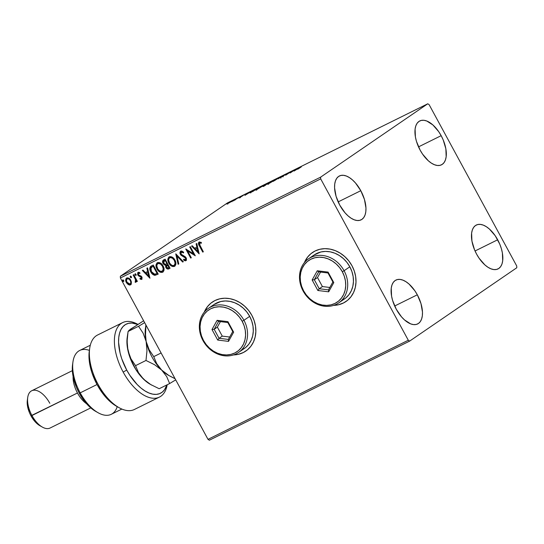 <?xml version="1.0" encoding="UTF-8"?>
<svg xmlns="http://www.w3.org/2000/svg" width="544" height="544" viewBox="0 0 544 544"><rect width="100%" height="100%" fill="white"/><g stroke="black" fill="none" stroke-linecap="round" stroke-linejoin="round"><path stroke-width="0.82" d="M333.921 305.279A29.675 25.33 -124.4 0 0 346.079 301.437M333.56 305.374L338.64 304.742L343.346 303.042L347.521 300.349L350.982 296.752L353.614 292.4L355.307 287.456L355.994 282.112L355.654 276.57L354.3 271.048L351.982 265.758A29.675 25.33 55.6 0 1 345.984 301.505A29.675 25.33 55.6 0 1 333.649 305.374M233.777 354.838A29.675 25.33 -124.4 0 0 245.929 350.989M233.417 354.933L238.49 354.3L243.202 352.6L247.37 349.901L250.838 346.31L253.463 341.958L255.156 337.015L255.843 331.67L255.503 326.128L254.15 320.606L251.831 315.309A29.675 25.33 55.6 0 1 245.834 351.057A29.675 25.33 55.6 0 1 233.505 354.926M441.157 135.674A24.48 12.662 -116.3 0 1 441.49 164.825A24.48 12.662 -116.3 0 1 420.111 150.09L416.446 141.324L415.405 136.945L415.092 129.03L415.834 125.8L417.146 123.23L418.975 121.414L421.253 120.414L423.892 120.285L426.788 121.026L432.908 124.964L438.682 131.628L441.157 135.674L443.231 140.005L445.862 148.818L446.175 156.733L445.427 159.963L444.122 162.534L442.292 164.356L440.014 165.349L437.376 165.478L434.479 164.737L431.433 163.159L428.359 160.8L422.586 154.136L420.111 150.09A24.48 12.662 -116.3 0 1 419.778 120.945A24.48 12.662 -116.3 0 1 441.157 135.674L418.52 146.88L441.157 135.674M417.316 294.8A24.48 12.662 -116.3 0 1 417.649 323.945A24.48 12.662 -116.3 0 1 396.263 309.21L392.605 300.444L391.564 296.065L391.252 288.157L391.993 284.927L393.305 282.35L395.134 280.534L397.412 279.541L400.044 279.412L402.941 280.153L405.987 281.731L409.061 284.084L414.841 290.748L417.316 294.8L420.974 303.566L422.477 312.093L422.328 315.853L421.586 319.083L420.274 321.66L418.452 323.476L416.174 324.469L413.535 324.598L410.638 323.864L404.518 319.926L401.526 316.88L396.263 309.21A24.48 12.662 -116.3 0 1 395.937 280.065A24.48 12.662 -116.3 0 1 417.316 294.8L394.679 306L417.316 294.8M360.794 190.699A24.48 12.662 -116.3 0 1 361.128 219.844A24.48 12.662 -116.3 0 1 339.742 205.108L336.083 196.343L334.58 187.816L334.73 184.056L335.471 180.826L336.784 178.248L338.613 176.433L340.884 175.44L343.522 175.311L346.419 176.045L349.466 177.623L352.539 179.982L355.531 183.029L360.794 190.699L364.453 199.464L365.956 207.992L365.806 211.752L365.065 214.982L363.752 217.559L361.923 219.375L359.645 220.368L357.014 220.497L354.117 219.756L351.07 218.178L347.997 215.825L345.005 212.779L339.742 205.108A24.48 12.662 -116.3 0 1 339.408 175.964A24.48 12.662 -116.3 0 1 360.794 190.699L338.157 201.899L360.794 190.699M497.678 239.782A24.48 12.662 -116.3 0 1 498.012 268.926A24.48 12.662 -116.3 0 1 476.632 254.191L474.558 249.859L471.927 241.046L471.614 233.131L472.355 229.901L473.668 227.331L475.497 225.515L477.775 224.522L480.413 224.393L483.31 225.128L486.356 226.705L489.43 229.065L495.203 235.729L499.752 244.106L501.337 248.547L502.384 252.919L502.697 260.834L501.956 264.064L500.643 266.635L498.814 268.457L496.536 269.45L493.898 269.579L491.001 268.838L487.954 267.26L484.881 264.901L479.108 258.237L476.632 254.191A24.48 12.662 -116.3 0 1 476.299 225.046A24.48 12.662 -116.3 0 1 497.678 239.782L475.041 250.981L497.678 239.782M209.352 440.218L409.646 341.102L516.8 267.743L516.732 266.002L429.121 104.645L427.774 103.782L320.62 177.147L120.326 276.257L227.48 202.898L427.774 103.782L320.62 177.147L320.695 178.881L408.299 340.238L208.005 439.355L120.394 277.998L320.695 178.881L408.299 340.238L409.646 341.102L516.8 267.743L516.732 266.002L429.121 104.645L427.774 103.782L227.48 202.898L120.326 276.257L120.394 277.998L208.005 439.355L209.352 440.218L208.005 439.355L408.299 340.238L409.646 341.102L209.352 440.218M230.085 202.375L232.098 200.872L228.045 203.055L226.773 203.966L227.433 203.782L231.832 201.294C232.778 200.648 232.587 200.634 231.268 201.253L226.78 204.014L230.085 202.375M238.156 197.853L232.805 201.11L238.156 197.853M239.081 198.03L243.386 195.337L239.081 198.03M255.809 189.122L250.05 192.501L253.198 191.257L257.666 188.204L250.587 192.12C249.574 192.794 249.465 192.977 250.254 192.685L253.198 191.257L257.666 188.204L255.809 189.122M263.187 186.102L265.044 185.395L269.511 182.342L262.806 186.429M280.235 177.031L273.115 181.404L279.106 177.8L278.324 178.826L280.235 177.031L273.115 181.404L279.106 177.8L278.324 178.826L280.235 177.031M294.127 170.163L290.802 172.434L290.142 172.128L285.675 175.188L289.619 172.604L290.272 172.917L294.739 169.857L290.802 172.434L290.278 172.06L285.675 175.188L289.619 172.604L290.272 172.917L294.127 170.163M301.308 166.886L297.724 169.225L301.308 166.886M294.154 170.993L301.172 166.675L295.963 169.252L294.052 171.047L301.172 166.675L295.963 169.252L294.154 170.993M279.881 177.936L286.28 174.141L279.881 177.976M274.652 180.214C275.951 179.33 275.699 179.309 273.904 180.146L268.505 183.26C267.172 184.164 267.424 184.192 269.26 183.335L275.42 179.615L269.464 182.634L267.696 183.954L269.634 183.144L275.441 179.547M262.806 186.082C264.105 185.191 263.854 185.171 262.058 186.007L256.652 189.128C255.326 190.026 255.578 190.053 257.414 189.196L263.575 185.477L257.618 188.496L255.85 189.815L257.598 189.108L263.595 185.409M244.922 195.35L251.947 191.032L246.738 193.61L244.82 195.405L251.947 191.032L246.738 193.61L244.922 195.35M239.782 197.112L238.639 197.724L239.646 197.112M235.083 199.437L233.94 200.049L234.947 199.43M227.426 203.225L226.284 203.837L227.283 203.225M130.846 284.668L131.464 281.962L129.615 278.732L127.017 277.896L125.936 278.814L125.684 280.017L126.738 283.152L129.377 285.063L130.614 284.825L131.356 283.948L130.859 280.316C129.846 278.419 128.479 277.651 126.752 278.004L126.5 278.154M135.762 282.288L136.483 280.486L136.762 281.642L137.374 281.343L133.763 274.686L133.144 274.985L135.585 279.806L135.17 282.288L136.061 282.003L136.231 280.663L136.762 281.642L137.374 281.343L133.763 274.686L133.144 274.985L135.504 279.555L135.17 282.288L135.857 282.227M141.311 278.48L141.562 277.195L141.202 278.555L140.039 278.249L139.985 278.997L141.814 279.283L142.052 277.345L141.148 276.107L138.89 275.203L138.244 274.237L138.564 273.197L139.788 273.482L139.801 272.687L138.924 272.306L137.782 272.598L137.639 274.632L138.564 275.903L141.304 277.372L141.324 278.474L140.039 278.249L139.985 278.997L141.27 279.446L142.066 279.106M151.416 265.948C149.471 267.328 149.253 269.314 150.776 271.898L153.306 274.462L155.19 275.176C153.34 274.788 151.953 273.639 151.028 271.721L150.776 271.898C151.694 273.809 153.082 274.958 154.931 275.346L158.216 274.142L153.265 265.03L150.457 266.608L149.797 268.063L150.205 270.66L151.905 273.564L154.605 275.318L158.216 274.142L153.265 265.03L151.137 266.084M163.52 259.957C162.398 260.794 162.234 261.963 163.044 263.473L165.825 265.003L163.044 263.473L165.825 265.003L165.872 267.485L167.695 268.838L169.191 268.661C167.94 269.192 166.92 268.743 166.131 267.315L165.872 267.485C166.661 268.913 167.681 269.368 168.932 268.838L170.061 268.28L165.118 259.168L162.724 260.76L162.649 262.487L163.261 263.826L164.451 264.935L165.566 265.18L165.73 267.206L167.219 268.913L168.538 269.001L170.061 268.28L165.118 259.168L163.288 260.093M175.841 253.864L178.126 264.289L178.792 263.956L176.984 256.088L182.668 262.038L183.335 261.712L175.739 253.912L178.126 264.289L178.792 263.956L176.984 256.088L182.668 262.038L183.335 261.712L175.841 253.864M189.727 246.99L193.406 253.769L185.742 248.962L190.692 258.067L191.304 257.768L187.612 250.974L195.289 255.796L190.339 246.684L189.727 246.99L193.406 253.769L185.742 248.962L190.692 258.067L191.304 257.768L187.612 250.974L195.289 255.796L190.339 246.684L189.727 246.99M199.124 242.039C198.166 243.12 198.261 244.419 199.403 245.956L202.742 252.103L203.354 251.804L199.274 243.923L199.75 242.93L201.273 243.202L201.205 242.352L199.124 242.039L198.485 242.78L198.465 243.855L202.742 252.103L203.354 251.804L200.063 245.745L199.641 242.971L201.273 243.202L201.205 242.352L198.934 242.155M351.982 265.758L348.786 260.896L344.842 256.652L340.292 253.198L335.322 250.655L330.113 249.125L324.87 248.662L319.797 249.295L315.085 250.995L310.916 253.688L307.455 257.285L304.388 262.63A29.675 25.33 55.6 0 1 312.453 252.532A29.675 25.33 55.6 0 1 351.982 265.758M251.831 315.309L248.635 310.454L244.691 306.211L240.142 302.75L235.171 300.206L229.969 298.676L224.726 298.221L219.654 298.853L214.941 300.546L210.773 303.246L207.305 306.843L204.238 312.188A29.675 25.33 55.6 0 1 212.31 302.09A29.675 25.33 55.6 0 1 251.831 315.309M199.165 253.878L196.772 243.501L196.105 243.834L196.874 247.16L194.636 248.261L192.236 245.752L191.57 246.078L199.165 253.878L196.772 243.501L196.105 243.834L196.874 247.16L194.636 248.261L192.236 245.752L191.57 246.078L199.165 253.878M185.599 259.665L185.851 258.06L185.422 259.787L183.722 259.148L183.546 259.944L186.177 260.549L183.546 259.944L186.177 260.549L186.191 257.897L185.123 256.666L181.036 254.136L181.315 252.042L182.662 252.028L183.641 252.77L181.315 252.042L183.389 252.94L183.634 252.232L180.764 251.131L179.976 253.048L180.982 255.211L185.504 258.08L185.511 259.74L183.722 259.148L183.546 259.944L184.695 260.678L185.633 260.821L186.429 260.222L186.374 258.278L185.28 256.788L181.941 255.082L180.968 253.994L181.2 252.11L181.859 251.988L183.389 252.94L183.634 252.232L181.893 251.07L180.581 251.233M174.903 266.125L174.515 266.37C176.242 264.731 176.372 262.623 174.916 260.046L173.216 257.856L170.87 256.605L168.926 257.026L167.926 258.76L168.096 261.412L169.3 263.928L171.265 265.907L172.897 266.594L174.692 266.274L175.76 264.765L175.807 262.514L174.916 260.046C173.536 257.434 171.652 256.36 169.266 256.816L168.96 256.999M163.057 271.986L162.921 272.061C160.507 272.537 158.61 271.456 157.223 268.811L156.964 268.981C158.352 271.633 160.256 272.714 162.67 272.231L162.67 272.231C164.39 270.592 164.526 268.484 163.071 265.907L161.371 263.718L159.018 262.466L157.08 262.888L156.074 264.629L156.25 267.274L157.454 269.79L159.412 271.769L161.051 272.462L163.01 272.027L163.907 270.626L163.962 268.382L163.071 265.907C161.69 263.303 159.807 262.222 157.42 262.677L157.114 262.861M149.94 278.236L147.546 267.859L146.88 268.192L147.648 271.517L145.411 272.626L143.004 270.11L142.338 270.436L149.94 278.236L147.546 267.859L146.88 268.192L147.648 271.517L145.411 272.626L143.004 270.11L142.338 270.436L149.933 278.215M136.204 275.203L135.028 274.87L136.041 275.318L136.048 274.366L135.388 273.822L134.885 274.305L135.198 275.121L135.823 275.42L136.197 274.931L135.075 273.897M131.505 277.528L130.329 277.195L131.342 277.644L131.349 276.692L130.689 276.148L130.186 276.631L130.499 277.447L131.131 277.739L131.498 277.256L130.376 276.216M123.848 281.316L122.672 280.99L123.685 281.432L123.692 280.48L123.026 279.936L122.522 280.425L122.842 281.234L123.468 281.534L123.842 281.044L122.713 280.01M212.412 302.022A29.675 25.33 -124.4 0 0 204.422 311.964L207.434 306.755M238.619 354.212L243.331 352.512M312.555 252.464A29.675 25.33 -124.4 0 0 304.572 262.412L307.578 257.196M338.762 304.654L343.475 302.954M199.172 241.998L198.655 243.209L199.655 245.779C198.512 244.249 198.424 242.944 199.383 241.869M199.893 242.801L201.525 243.032L199.648 243.032M199.084 253.497L191.855 245.936L199.084 253.497M197.132 246.983L196.37 243.698L197.132 246.983M198.179 251.525L197.377 248.044L195.405 249.07L197.377 248.044L197.928 251.702L195.405 249.07L197.118 248.22L198.179 251.525M195.126 255.496L187.612 250.974L195.126 255.496M191.284 257.727L190.692 258.067L186.15 249.064L190.944 257.897L191.284 257.727M193.664 253.592L190.006 246.854L193.664 253.592M183.804 259.774L183.906 259.291L183.804 259.774M185.762 259.563L185.422 259.787M184.593 257.244L185.851 258.06L184.593 257.244M180.764 251.131C179.806 251.954 179.69 253.055 180.418 254.429L183.342 256.714L180.676 254.252C179.942 252.878 180.057 251.784 181.016 250.954M180.839 251.063L180.227 252.878L181.24 255.041M181.234 255.041L185.416 257.482L186.028 258.488L185.844 259.502M184.953 260.508L185.579 260.664M183.308 261.678L182.668 262.038L176.984 256.088L182.927 261.861L183.308 261.678M178.786 263.915L178.126 264.289L176.079 254.116L178.384 264.112L178.786 263.915M174.515 266.37L174.767 266.193C172.36 266.676 170.456 265.594 169.068 262.949L168.817 263.119C170.204 265.771 172.101 266.852 174.515 266.37L174.774 266.22M169.266 256.816C167.511 258.441 167.362 260.535 168.817 263.119L169.068 262.949C167.62 260.365 167.77 258.264 169.524 256.646M172.305 266.159L174.944 266.098M169.177 256.85L168.178 258.59L168.354 261.236L169.558 263.752L171.53 265.737M173.495 266.458L173.998 266.438M169.531 257.944L169.912 257.645M170.048 257.57L172.373 258.148L174.311 260.352L175.107 263.16L174.257 265.282C175.624 263.949 175.732 262.249 174.563 260.175L174.563 260.175C173.468 258.087 171.965 257.224 170.048 257.57L169.796 257.74C171.707 257.394 173.21 258.264 174.311 260.352C175.481 262.426 175.372 264.119 173.978 265.452C172.047 265.792 170.53 264.914 169.429 262.82C168.246 260.739 168.368 259.046 169.796 257.74L171.999 257.625L174.379 259.855L175.365 262.99L174.379 265.2M174.311 265.234L173.026 265.635L171.754 265.268L169.612 263.146L168.633 260.005L168.987 258.516L169.796 257.74M163.574 259.896L162.806 261.297L163.302 263.296C162.493 261.793 162.649 260.617 163.778 259.78M162.806 261.297L162.812 261.8M165.077 264.908L165.451 264.982M167.069 268.471L167.477 268.743M164.268 260.739L165.267 260.229L167.103 263.616L165.505 264.323L163.656 263.167L164.56 260.576L164.057 260.889M166.763 265.05L167.613 264.554L169.198 267.471L168.307 267.961L166.478 267.165L167.3 264.71L166.811 265.01M166.933 264.921L167.613 264.554L167.042 264.88L169.198 267.471L167.613 264.554L168.939 267.648L168.069 268.063L167.28 268.022L166.321 266.832L166.301 265.472L167.042 264.88M164.179 260.8L165.267 260.229L164.308 260.753L165.009 260.406L167.103 263.616L165.267 260.229L166.845 263.792L166.036 264.173L164.968 264.282L163.656 263.167L163.384 261.698L164.308 260.753M162.67 272.231L163.098 271.959M157.42 262.677C155.666 264.302 155.516 266.404 156.964 268.981L157.223 268.811C155.768 266.227 155.924 264.126 157.678 262.507M157.332 262.711L156.332 264.452L156.509 267.097L157.712 269.613L159.678 271.599M160.453 272.02L162.921 272.061M161.65 272.32L162.146 272.299M157.685 263.806L158.059 263.507M162.391 271.136C163.778 269.81 163.887 268.11 162.717 266.036L162.717 266.036C161.622 263.956 160.113 263.085 158.202 263.432L157.95 263.602C159.861 263.255 161.364 264.126 162.459 266.213C163.635 268.287 163.526 269.987 162.132 271.313C160.201 271.653 158.685 270.783 157.583 268.682C156.4 266.601 156.522 264.908 157.95 263.602L160.147 263.486L162.534 265.717L163.513 268.852L162.527 271.062M158.202 263.432L160.521 264.01L162.459 266.213L163.261 269.028L162.275 271.232L159.909 271.13L157.767 269.008L156.781 265.866L157.141 264.377L157.95 263.602M151.327 265.962L150.056 267.886L151.028 271.721L151.021 266.166M151.946 266.866L153.415 266.098L157.345 273.333L153.415 266.098L157.345 273.333L154.788 274.326L151.388 271.599L150.987 267.641L152.755 266.424L151.688 267.05M152.504 266.594L153.415 266.098L152.504 266.594L153.163 266.268L157.094 273.51L154.258 274.271L151.688 272.102L150.783 270.171L150.661 268.396L152.504 266.594M149.852 277.862L142.623 270.3L149.852 277.862M147.9 271.34L147.145 268.063L147.9 271.34M148.954 275.89L148.145 272.408L146.18 273.428L148.145 272.408L148.696 276.06L146.18 273.428L147.893 272.578L148.954 275.89M140.243 278.82L140.27 278.385L140.243 278.82M140.039 273.306L138.564 273.197L139.788 273.482L139.801 272.687L138.054 272.415L137.802 274.972L138.564 275.903L141.229 276.774L141.562 277.195L140.835 276.835L141.732 277.855L141.202 278.555M138.054 272.415L137.68 273.51L138.06 274.802L138.305 272.238M141.685 279.358L141.902 277.032L138.4 274.638L138.679 273.122M138.74 273.068L139.896 273.217M137.768 274.094L137.89 274.455M135.13 273.863L135.286 274.7L135.381 273.686M135.279 273.761L135.361 274.829L136.143 275.223M136.014 282.112L135.17 282.288L135.354 281.445L135.422 282.118L136.014 282.112M135.334 281.262L135.721 281.214L135.415 281.418M135.504 281.357L135.762 279.385L133.423 274.849L135.708 279.228L135.674 281.248M130.431 276.182L130.587 277.025L130.682 276.012M130.58 276.087L130.587 277.025L131.444 277.549M130.492 284.893L128.5 284.437L130.492 284.893L130.982 284.58M126.752 278.004C125.453 279.147 125.324 280.663 126.364 282.54L128.248 284.614L126.623 282.37C125.582 280.486 125.705 278.977 127.004 277.828M126.759 277.977L125.943 279.84L126.8 282.676L128.772 284.594L130.866 284.655M129.635 284.893L130.213 284.893M127.106 278.902L128.323 278.542L130.234 280.01L131.043 282.343L130.492 283.791M130.886 283.268L130.648 283.642M130.302 283.9C131.226 282.996 131.294 281.846 130.499 280.446C129.764 279.018 128.744 278.419 127.452 278.65L128.942 279.106L130.499 280.446L130.778 282.792L130.234 283.961L128.717 284.002L127.099 282.452L126.432 280.35L127.194 278.82C128.493 278.596 129.506 279.194 130.24 280.616C131.036 282.016 130.975 283.172 130.05 284.077L126.976 282.234C126.181 280.84 126.256 279.704 127.194 278.82L127.167 278.834M122.767 279.976L122.672 280.99L123.026 279.8M122.917 279.874L122.924 280.813L123.787 281.343M195.405 249.07L197.118 248.22L197.928 251.702L195.405 249.07M146.18 273.428L147.893 272.578L148.696 276.06L146.18 273.428M295.181 170.279L297.534 168.83L295.181 170.279M290.047 172.91L290.421 172.652L290.142 172.128L290.564 172.584L290.278 172.06L290.659 172.652L290.047 172.91M284.988 174.746L285.491 174.638M283.499 175.964L282.88 176.018L283.166 176.555M281.132 177.371L280.636 177.507M268.505 183.26L267.689 183.947L267.974 184.47M269.688 183.036C268.253 183.702 268.063 183.675 269.117 182.961L273.469 180.445C274.89 179.785 275.08 179.812 274.033 180.52L269.688 183.036C268.253 183.702 268.063 183.675 269.117 182.961L273.469 180.445C274.89 179.785 275.08 179.812 274.033 180.52L269.722 183.097L268.491 183.525L269.117 182.961M264.894 185.388L266.322 184.409L264.894 185.388M266.778 184.096L265.384 184.62L268.437 182.954L265.384 184.62L268.437 182.954L266.778 184.096M264.255 185.701L263.813 185.796M256.652 189.128L255.843 189.808L256.122 190.332M257.842 188.897C256.408 189.564 256.217 189.536 257.264 188.822L261.623 186.306C263.044 185.647 263.235 185.674 262.188 186.381L257.842 188.897C256.408 189.564 256.217 189.536 257.264 188.822L261.623 186.306C263.044 185.647 263.235 185.674 262.188 186.381L257.876 188.958L256.646 189.387L257.264 188.822M250.587 192.12L250.587 192.12C249.574 192.794 249.465 192.977 250.254 192.685M256.591 188.822L251.049 192.318L251.199 191.814L256.639 188.904L253.042 191.25L251.002 192.236L251.729 191.461L256.591 188.822M245.956 194.643L248.309 193.188L245.956 194.643M240.319 197.724L240.346 197.118M231.832 201.294C232.778 200.648 232.587 200.634 231.268 201.253M228.29 203.293C227.351 203.721 227.242 203.694 227.956 203.211L230.867 201.525C231.826 201.083 231.941 201.103 231.227 201.593L228.29 203.293C227.351 203.721 227.242 203.694 227.956 203.211L230.867 201.525C231.826 201.083 231.941 201.103 231.227 201.593L227.956 203.211M273.469 180.445L274.672 179.976L274.033 180.52M261.623 186.306L262.827 185.837L262.188 186.381M251.002 192.236L250.526 192.331L251.199 191.814M230.867 201.525L231.662 201.198L231.227 201.593M320.695 178.881L120.394 277.998L120.326 276.257L320.62 177.147L320.695 178.881M123.168 372.076A41.541 21.488 63.7 0 0 149.464 397.582A41.541 21.488 63.7 0 0 167.192 384.764A41.541 21.488 -116.3 0 1 159.453 397.079A41.541 21.488 -116.3 0 1 123.168 372.076A41.541 21.488 -116.3 0 1 122.604 322.619A41.541 21.488 -116.3 0 1 137.788 324.312A41.541 21.488 63.7 0 0 115.62 331.779A41.541 21.488 63.7 0 0 123.168 372.076L126.725 370.076L123.168 372.076M166.858 384.928A38.576 19.951 -116.3 0 1 126.725 370.076L121.768 358.802L120.095 353.083L118.572 342.237L118.762 337.382L119.585 333.078L121.02 329.433L123.032 326.55L125.569 324.489L128.561 323.32L131.934 323.061L137.605 324.428A38.576 19.951 -116.3 0 0 119.333 334.043A38.576 19.951 -116.3 0 0 126.725 370.076L129.88 375.346L137.136 384.479L141.052 388.103L145.03 390.966L148.961 392.999L152.748 394.148L156.284 394.386L159.494 393.7L162.282 392.108L164.58 389.66L166.858 384.928M72.95 361.889L72.556 364.718A32.64 16.884 63.7 0 0 79.2 393.108L80.199 392.856A35.605 18.414 -116.3 0 1 72.95 361.889A35.605 18.414 -116.3 0 1 89.386 350.39M39.957 425.741L34.782 421.348L30.954 415.772L29.444 412.624L27.533 406.212L27.329 400.268A17.802 9.207 63.7 0 0 30.954 415.772L77.472 392.992A20.774 10.744 -116.3 0 1 73.1 376.502A20.774 10.744 63.7 0 0 77.472 392.992L31.953 415.521A20.774 10.744 -116.3 0 1 27.724 397.453A20.774 10.744 -116.3 0 1 36.455 390.476A20.774 10.744 -116.3 0 1 49.81 403.294M72.352 370.661L31.674 390.789A20.774 10.744 63.7 0 0 31.953 415.521A20.774 10.744 63.7 0 0 50.096 428.019L90.773 407.891M90.284 345.236L79.716 350.465A35.605 18.414 63.7 0 0 80.199 392.856L97.029 384.526L80.199 392.856A35.605 18.414 63.7 0 0 111.302 414.29L121.87 409.061M122.604 322.619L97.573 335.009A41.541 21.488 63.7 0 0 96.737 381.766A41.541 21.488 63.7 0 0 134.416 409.469L159.453 397.079M116.572 406.28L112.016 403.186L107.95 399.527L104.047 395.148L97.131 384.717L92.045 373.048L90.365 367.139L89.332 361.406L89.291 351.077M95.71 411.386L90.202 407.395L86.217 403.335L79.2 393.108L76.439 387.342L72.93 375.584L72.318 370.049L72.563 364.691M86.584 403.75A20.774 10.744 -116.3 0 1 77.472 392.992A20.774 10.744 63.7 0 0 86.584 403.75M42.405 427.115A20.774 10.744 -116.3 0 1 31.953 415.521L30.954 415.772A17.802 9.207 63.7 0 0 39.909 425.714L42.405 427.115M117.225 406.647A35.605 18.414 -116.3 0 1 98.117 412.74A35.605 18.414 -116.3 0 1 80.199 392.856L79.2 393.108A32.64 16.884 63.7 0 0 95.622 411.332L98.117 412.74M89.277 351.166A38.576 19.951 63.7 0 0 116.538 406.259L119.034 407.66A41.541 21.488 -116.3 0 1 89.678 348.337L89.277 351.166M161.112 352.988L153.741 356.64L149.158 349.758L146.146 341.469L145.459 336.906L145.908 324.979L145.309 332.16L146.146 341.469A32.64 16.884 63.7 0 0 161.69 370.097L156.686 363.616L153.741 356.64L161.112 352.988M169.973 376.149L175.086 378.719L168.864 375.503L161.69 370.097A32.64 16.884 63.7 0 0 168.456 375.292L161.69 370.097L156.686 363.616L153.741 356.64L149.158 349.758L146.146 341.469L146.975 350.778L145.989 360.468L154.53 364.698L161.69 370.097A32.64 16.884 -116.3 0 1 146.146 341.469A32.64 16.884 -116.3 0 1 145.622 327.304M169.068 375.625L169.068 375.625A32.64 16.884 -116.3 0 1 161.69 370.097L166.688 376.57L169.64 383.554L175.712 379.875L169.64 383.554L159.174 388.729L150.64 384.506L143.48 379.107L135.973 369.73L130.281 358.34L127.262 346.664L127.187 337.64M145.921 324.863L145.391 328.678A32.64 16.884 63.7 0 0 146.146 341.469L146.975 350.778L145.989 360.468L135.531 365.65L130.948 358.768L127.935 350.479A32.64 16.884 63.7 0 0 143.48 379.107A32.64 16.884 63.7 0 0 150.246 384.302L151.762 385.159M127.718 333.873L127.18 337.688A32.64 16.884 63.7 0 0 127.935 350.479L127.099 341.17L128.085 331.473L138.55 326.298L144.629 322.619L138.55 326.298L143.133 333.18L146.146 341.469L143.133 333.18L138.55 326.298L128.085 331.473L130.472 329.161L134.28 326.835M150.294 384.329L146.186 381.521L140.672 375.952L138.475 372.633L135.531 365.65L130.948 358.768L127.935 350.479L127.099 341.17M130.614 329.344L143.623 320.776L129.22 330.167L128.085 331.473L127.412 336.328M161.69 370.097L166.688 376.57L169.64 383.554L159.174 388.729L150.64 384.506L143.48 379.107L138.475 372.633L135.531 365.65L145.989 360.468L154.53 364.698L161.69 370.097M238.544 352.451L244.283 348.52A26.704 22.794 -124.4 0 0 249.682 316.35L243.943 320.28A26.704 22.794 55.6 0 1 238.544 352.451A26.704 22.794 55.6 0 1 202.973 340.558L203.476 340.428A25.221 21.529 55.6 0 1 210.807 308.734A25.221 21.529 55.6 0 1 242.168 321.28L243.943 320.28A26.704 22.794 -124.4 0 0 210.739 306.993A26.704 22.794 -124.4 0 0 202.973 340.558A26.704 22.794 55.6 0 1 208.372 308.38A26.704 22.794 55.6 0 1 243.943 320.28L249.682 316.35A26.704 22.794 -124.4 0 0 214.112 304.45L208.372 308.38M203.476 340.428L206.19 344.563L209.542 348.167L213.404 351.104L217.634 353.267L222.061 354.566L226.515 354.953L230.826 354.416L234.831 352.974L238.374 350.683L241.318 347.63L243.556 343.93L244.99 339.728L245.582 335.186L245.29 330.473L244.14 325.781L242.168 321.28L239.448 317.152L236.096 313.541L232.234 310.604L228.004 308.441L223.584 307.142L219.13 306.755L214.812 307.292L210.807 308.734L207.264 311.025L204.32 314.078L202.082 317.778L200.648 321.98L200.063 326.522L200.348 331.235L201.504 335.927L203.476 340.428L202.973 340.558A26.704 22.794 -124.4 0 0 236.178 353.838A26.704 22.794 -124.4 0 0 243.943 320.28L242.168 321.28A25.221 21.529 55.6 0 1 234.831 352.974A25.221 21.529 55.6 0 1 203.476 340.428M217.709 340.054L211.997 329.535L217.11 320.334L227.929 321.654L233.641 332.173L228.528 341.374L217.709 340.054L228.528 341.374L233.641 332.173L232.737 331.548L228.351 339.436L219.076 338.307L222.265 336.124L229.69 337.022L222.265 336.124L219.076 338.307L214.18 329.29L217.369 327.107L222.265 336.124L217.369 327.107L214.18 329.29L218.566 321.402L227.841 322.531L232.737 331.548L228.351 339.436L228.528 341.374L228.351 339.436L219.076 338.307L217.709 340.054L219.076 338.307L214.18 329.29L211.997 329.535L217.709 340.054M241.917 349.908L245.67 347.48L248.785 344.25L251.151 340.333L252.674 335.879L253.293 331.072L252.987 326.087L251.77 321.116L249.682 316.35L246.806 311.977L243.256 308.162L239.163 305.048L234.688 302.756L230.003 301.383L225.291 300.968L220.721 301.539L214.03 304.511M220.415 321.626L217.369 327.107L220.415 321.626M232.737 331.548L233.641 332.173L227.929 321.654L227.841 322.531L232.737 331.548M227.841 322.531L227.929 321.654L217.11 320.334L218.566 321.402L227.841 322.531M218.566 321.402L217.11 320.334L211.997 329.535L214.18 329.29L218.566 321.402M338.694 302.899L344.434 298.969A26.704 22.794 -124.4 0 0 349.833 266.798L344.087 270.722A26.704 22.794 55.6 0 1 338.694 302.899A26.704 22.794 55.6 0 1 303.124 290.999L303.62 290.87A25.221 21.529 55.6 0 1 310.957 259.175A25.221 21.529 55.6 0 1 342.312 271.728L344.087 270.722A26.704 22.794 -124.4 0 0 310.889 257.441A26.704 22.794 -124.4 0 0 303.124 290.999A26.704 22.794 55.6 0 1 308.516 258.828A26.704 22.794 55.6 0 1 344.087 270.722L349.833 266.798A26.704 22.794 -124.4 0 0 314.262 254.898L308.516 258.828M303.62 290.87L306.333 295.004L309.692 298.608L313.555 301.546L317.778 303.708L322.204 305.007L326.658 305.402L330.976 304.864L334.982 303.423L338.524 301.124L341.469 298.071L343.699 294.372L345.141 290.17L345.726 285.627L345.44 280.922L344.284 276.223L342.312 271.728L339.599 267.594L336.246 263.99L332.377 261.045L328.154 258.89L323.728 257.584L319.274 257.196L314.962 257.734L310.957 259.175L307.414 261.467L304.47 264.527L302.233 268.226L300.791 272.428L300.206 276.971L300.499 281.676L301.648 286.368L303.62 290.87L303.124 290.999A26.704 22.794 -124.4 0 0 336.321 304.286A26.704 22.794 -124.4 0 0 344.087 270.722L342.312 271.728A25.221 21.529 55.6 0 1 334.982 303.423A25.221 21.529 55.6 0 1 303.62 290.87M317.859 290.496L312.147 279.983L317.254 270.783L328.08 272.095L333.792 282.615L328.678 291.815L317.859 290.496L328.678 291.815L333.792 282.615L332.88 281.989L328.501 289.877L319.226 288.748L322.415 286.566L329.841 287.47L322.415 286.566L319.226 288.748L314.33 279.732L317.519 277.549L322.415 286.566L317.519 277.549L314.33 279.732L318.709 271.844L327.984 272.972L332.88 281.989L328.501 289.877L328.678 291.815L328.501 289.877L319.226 288.748L317.859 290.496L319.226 288.748L314.33 279.732L312.147 279.983L317.859 290.496M342.06 300.356L345.814 297.928L348.935 294.692L351.302 290.775L352.825 286.328L353.444 281.513L353.138 276.529L351.92 271.558L349.833 266.798L346.956 262.419L343.407 258.604L339.313 255.49L334.839 253.198L330.154 251.824L325.434 251.41L320.872 251.981L314.174 254.952M320.559 272.068L317.519 277.549L320.559 272.068M332.88 281.989L333.792 282.615L328.08 272.095L327.984 272.972L332.88 281.989M327.984 272.972L328.08 272.095L317.254 270.783L318.709 271.844L327.984 272.972M318.709 271.844L317.254 270.783L312.147 279.983L314.33 279.732L318.709 271.844M285.532 174.549L285.818 175.073M280.636 177.541L280.922 178.065M282.73 176.385L283.009 176.909M268.464 183.512L268.743 184.035M274.679 179.976L274.965 180.499M264.391 185.252L264.67 185.769L264.391 185.252M263.575 185.994L263.854 186.51M265.132 184.838L265.418 185.354M256.612 189.373L256.897 189.897M262.834 185.844L263.112 186.361M250.505 192.386L250.791 192.909M239.904 197.01L240.183 197.526M233.94 200.042L234.219 200.566M235.205 199.335L235.484 199.852M227.508 203.592L227.786 204.109M231.676 201.212L231.955 201.729M27.724 397.453L27.329 400.289"/></g></svg>
